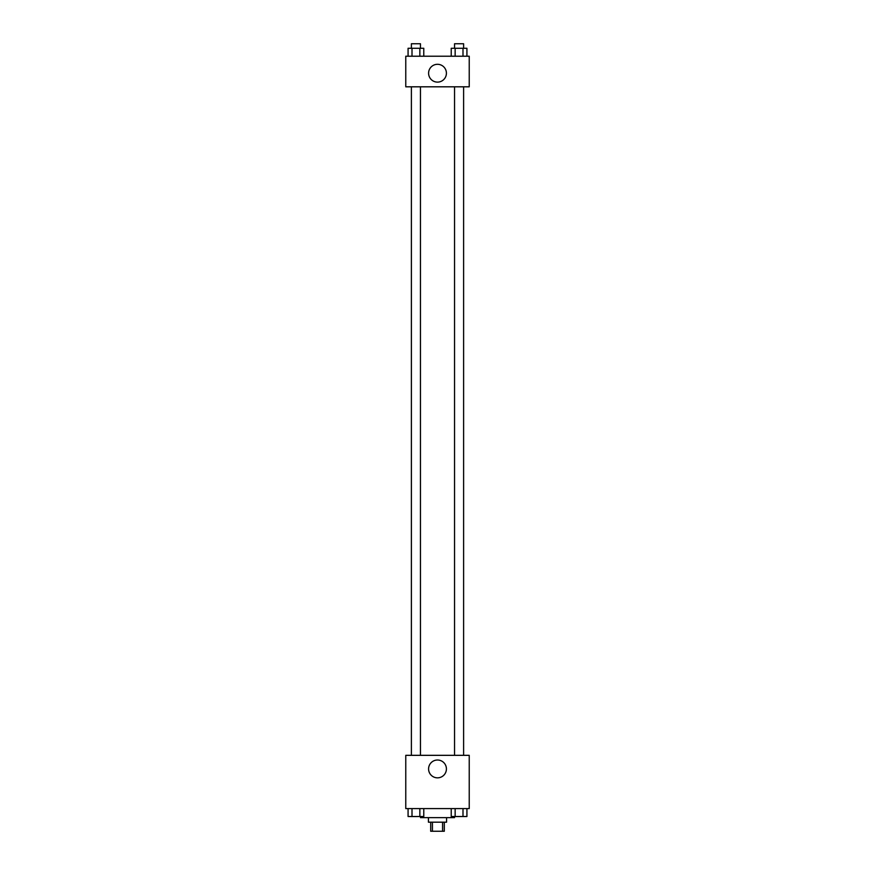 <?xml version="1.0" encoding="UTF-8"?>
<svg xmlns="http://www.w3.org/2000/svg" width="875" height="875" viewBox="0 0 875 875"><rect width="100%" height="100%" fill="white"/><g stroke="black" fill="none" stroke-linecap="round" stroke-linejoin="round"><path stroke-width="1.31" d="M442.575 822.183L442.575 831.25L430.697 831.25L430.697 822.183M442.575 831.25L444.303 831.25L444.303 822.183M446.567 817.655L446.567 822.183L428.433 822.183L428.433 817.655M432.425 822.183L432.425 831.25M420.503 816.517L420.503 817.655L454.497 817.655L454.497 816.517M469.23 808.587L405.77 808.587L405.77 755.333L469.23 755.333L469.23 808.587M446.414 768.928A8.914 8.914 0 0 1 433.048 776.65A8.914 8.914 0 0 1 433.048 761.206A8.914 8.914 0 0 1 446.414 768.928M454.541 755.333L454.541 86.811M420.459 86.811L420.459 755.333M469.23 86.811L405.77 86.811L405.77 56.219L469.23 56.219L469.23 86.811M446.414 73.216A8.914 8.914 0 0 1 433.048 80.927A8.914 8.914 0 0 1 433.048 65.494A8.914 8.914 0 0 1 446.414 73.216M466.922 56.219L466.922 48.278L451.227 48.278L451.227 56.219M462.995 48.278L462.995 56.219M455.153 48.278L455.153 56.219M454.541 48.278L454.541 43.75L463.608 43.75L463.608 48.278M423.773 56.219L423.773 48.278L408.078 48.278L408.078 56.219M419.847 48.278L419.847 56.219M412.005 48.278L412.005 56.219M411.392 48.278L411.392 43.75L420.459 43.75L420.459 48.278M466.922 808.587L466.922 816.517L451.227 816.517L451.227 808.587M462.995 808.587L462.995 816.517M455.153 808.587L455.153 816.517M463.608 816.517L454.541 816.561M423.773 808.587L423.773 816.517L408.078 816.517L408.078 808.587M419.847 808.587L419.847 816.517M412.005 808.587L412.005 816.517M420.459 816.517L411.392 816.561M463.608 755.333L463.608 86.811M411.392 86.811L411.392 755.333"/></g></svg>
